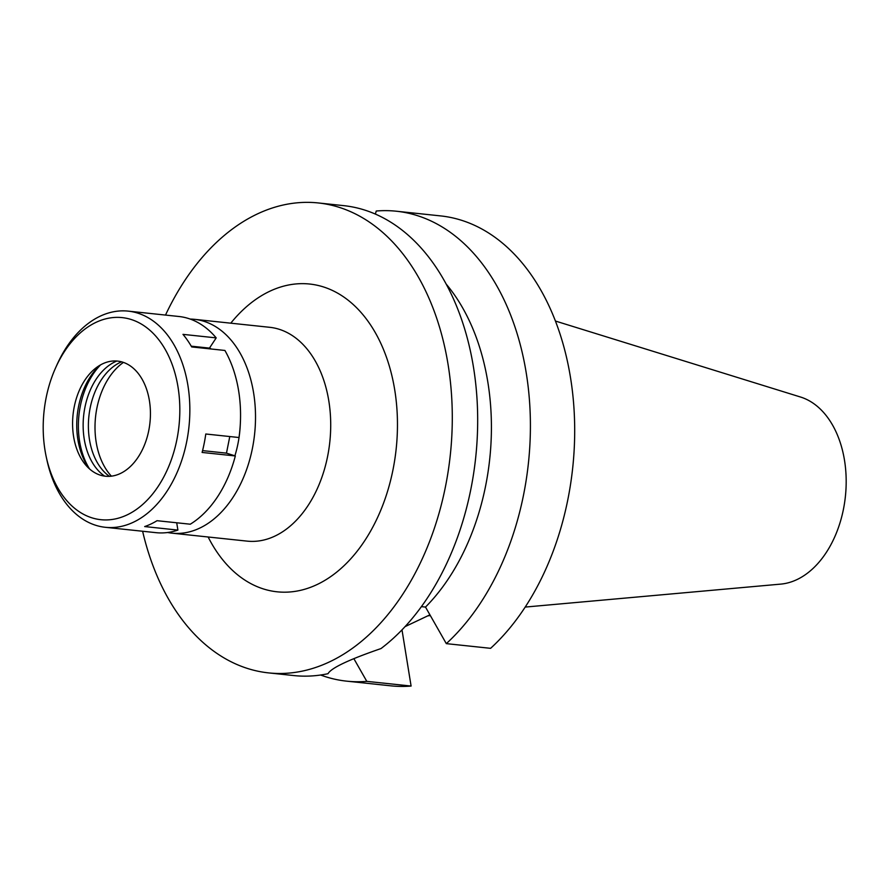 <?xml version="1.0" encoding="UTF-8"?>
<svg xmlns="http://www.w3.org/2000/svg" width="889" height="889" viewBox="0 0 889 889"><rect width="100%" height="100%" fill="white"/><g stroke="black" fill="none" stroke-linecap="round" stroke-linejoin="round"><path stroke-width="1.33" d="M123.438 362.401A66.153 44.183 -84 0 0 96.179 442.166A66.153 44.183 -84 0 0 111.392 476.16M211.238 349.01A85.055 56.807 -84 0 0 209.593 347.899M234.896 455.824A85.055 56.807 -84 0 0 240.274 424.731M190.224 319.073A107.502 71.798 96 0 1 194.535 319.34A107.502 71.798 96 0 1 253.598 392.849A107.502 71.798 96 0 1 171.888 533.156A107.502 71.798 96 0 1 167.621 532.511M171.888 533.156L247.098 541.123A107.502 71.798 -84 0 0 328.797 400.817A107.502 71.798 -84 0 0 269.734 327.308L194.535 319.34M208.137 537A154.764 103.357 -84 0 0 335.864 572.783A154.764 103.357 -84 0 0 394.716 389.838A154.764 103.357 -84 0 0 230.784 323.174M165.51 315.073A236.274 157.798 96 0 1 318.273 202.948A236.274 157.798 96 0 1 448.078 364.523A236.274 157.798 96 0 1 268.511 672.884A236.274 157.798 96 0 1 142.618 531.244M268.511 672.884L293.915 675.573A236.274 157.798 -84 0 0 328.041 673.684C331.041 668.084 348.688 659.705 380.981 648.57A236.274 157.798 -84 0 0 473.481 367.213A236.274 157.798 -84 0 0 343.676 205.637L318.273 202.948M446.289 284.213A200.836 134.128 -84 0 1 425.509 607.076L421.386 606.631M425.509 607.076L446.311 643.636L490.606 648.325A236.274 157.798 -84 0 0 572.494 391.905A236.274 157.798 -84 0 0 440.7 215.916L396.405 211.226A236.274 157.798 96 0 0 376.247 211.015L375.369 214.06M401.995 629.856L411.096 686.052A236.274 157.798 -84 0 1 390.927 685.841L346.643 681.152A236.274 157.798 96 0 1 320.629 675.018M405.017 626.645L429.909 614.844M411.096 686.052L366.801 681.363L353.855 658.649M366.801 681.363A236.274 157.798 96 0 1 346.643 681.152M396.405 211.226A236.274 157.798 96 0 1 528.21 387.204A236.274 157.798 96 0 1 446.311 643.636M428.231 615.633A165.043 110.225 -84 0 0 430.176 615.31M525.166 607.076L780.72 584.117A94.89 63.363 -84 0 0 844.494 460.224A94.89 63.363 -84 0 0 800.533 397.027L555.458 321.051M176.711 522.776L177.9 530.088L144.674 526.566A108.691 72.587 -84 0 0 157.042 520.698L190.279 524.21A108.691 72.587 -84 0 0 235.329 455.957L202.103 452.445A108.691 72.587 -84 0 0 205.781 433.999L239.008 437.521A108.691 72.587 -84 0 0 238.63 390.816A108.691 72.587 -84 0 0 224.906 350.455L191.68 346.932A108.691 72.587 -84 0 0 182.978 334.364L216.205 337.887A108.691 72.587 -84 0 0 178.922 316.495L128.205 311.128A108.691 72.587 96 0 1 187.912 385.448A108.691 72.587 96 0 1 105.313 527.299A108.691 72.587 96 0 1 46.939 460.069L46.239 456.857A101.602 67.853 96 0 1 44.995 450.212A101.602 67.853 96 0 1 55.696 367.635A101.602 67.853 96 0 1 124.56 317.929A101.602 67.853 96 0 1 178.022 387.093A101.602 67.853 96 0 1 129.416 513.742A101.602 67.853 96 0 1 46.239 456.857M235.329 455.957L226.473 453.146L229.784 436.543M105.313 527.299L156.031 532.667A108.691 72.587 -84 0 0 177.9 530.088M209.993 348.877L209.46 348.11L216.205 337.887M55.696 367.635L57.04 364.634A108.691 72.587 96 0 1 128.205 311.128M191.235 346.177L209.46 348.11M202.57 450.612L226.473 453.146M149.408 400.672A57.885 38.66 -84 0 0 96.812 367.301A57.885 38.66 -84 0 0 73.609 436.632A57.885 38.66 -84 0 0 86.377 465.78A57.885 38.66 -84 0 0 131.839 465.069A57.885 38.66 -84 0 0 149.408 400.672M89.3 468.725A64.708 43.217 96 0 1 77.888 439.677A64.708 43.217 96 0 1 100.279 365.046M89.567 468.959A68.52 45.761 96 0 1 79.588 441.311A68.52 45.761 96 0 1 100.59 364.868M116.87 361.023A61.43 41.027 -84 0 0 84.233 439.11A61.43 41.027 -84 0 0 104.68 476.137M109.414 476.337A61.43 41.027 96 0 1 89.478 439.666A61.43 41.027 96 0 1 121.537 361.812M430.343 615.599L427.831 615.821"/></g></svg>
